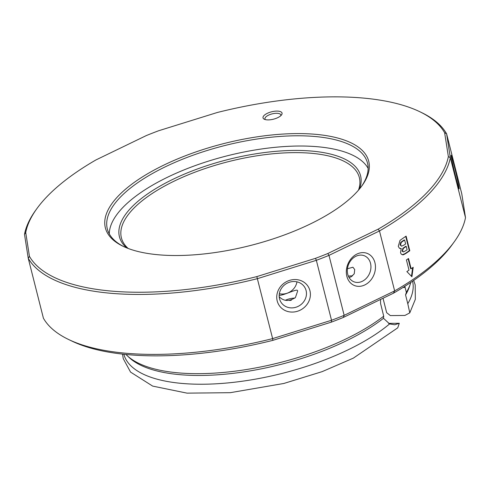 <?xml version="1.0" encoding="UTF-8"?>
<svg xmlns="http://www.w3.org/2000/svg" width="490" height="490" viewBox="0 0 490 490"><rect width="100%" height="100%" fill="white"/><g stroke="black" fill="none" stroke-linecap="round" stroke-linejoin="round"><path stroke-width="0.73" d="M331.295 322.157A216.017 83.759 -14.2 0 0 343.325 317.459L393.439 293.21A216.017 83.759 -14.2 0 0 451.952 244.982L454.224 241.846A219.287 85.027 165.8 0 1 394.646 290.907L344.158 315.333A219.287 85.027 165.8 0 1 331.522 320.27L331.295 322.157L272.844 340.354L272.63 338.608A219.287 85.027 165.8 0 1 68.496 339.448A219.287 85.027 165.8 0 1 43.408 318.2L28.236 258.242A219.287 85.027 -14.2 0 0 257.458 278.651L316.35 260.319L331.522 320.27L272.63 338.608L256.827 276.599A217.652 84.396 165.8 0 1 29.449 256.356L25.725 232.536A217.652 84.396 165.8 0 1 36.915 208.575A217.652 84.396 165.8 0 1 95.954 159.93L146.259 135.595A217.652 84.396 165.8 0 1 158.589 130.769L217.26 112.504A217.652 84.396 165.8 0 1 419.759 111.702A217.652 84.396 165.8 0 1 444.638 132.753L448.362 156.573A217.652 84.396 165.8 0 1 378.133 229.179L327.828 253.514A217.652 84.396 165.8 0 1 315.499 258.334L256.827 276.599M68.496 339.448L71.987 341.126A216.017 83.759 -14.2 0 0 272.844 340.354M36.915 208.575L35.776 210.143A219.287 85.027 -14.2 0 0 24.5 234.33L28.236 258.242L29.449 256.356M343.325 317.459L344.158 315.333L328.986 255.376L379.481 230.949L394.646 290.907L393.439 293.21M346.853 276.28A17.291 14.081 112 0 0 371.298 279.471A17.291 14.081 112 0 0 364.523 252.711A17.291 14.081 112 0 0 346.853 276.28M347.747 274.284A14.02 11.417 -68 0 1 351.599 259.578A14.02 11.417 -68 0 1 364.376 255.774A14.02 11.417 -68 0 1 369.717 273.046A14.02 11.417 -68 0 1 353.884 281.775A14.02 11.417 -68 0 1 347.747 274.284M349.045 277.487L351.165 276.807L354.239 273.8L354.717 269.58L352.947 267.234L347.441 268.753M348.384 276.164A9.818 3.81 165.8 0 1 352.579 275.901M378.133 229.179L379.481 230.949A219.287 85.027 -14.2 0 0 450.328 157.7L446.592 133.788L461.764 193.746L465.5 217.658A219.287 85.027 165.8 0 1 454.224 241.846M448.362 156.573L450.328 157.7L465.5 217.658M456.159 178.715A17.291 0.576 76.6 0 0 459.106 188.883A17.291 0.576 76.6 0 0 455.682 171.935A17.291 0.576 76.6 0 0 451.1 155.263A17.291 0.576 76.6 0 0 456.159 178.715M277.193 300.903A17.291 15.784 146 0 0 305.141 306.636A17.291 15.784 146 0 0 298.367 279.876A17.291 15.784 146 0 0 277.193 300.903M279.545 298.833A14.02 12.795 -34 0 1 287.593 282.981A14.02 12.795 -34 0 1 304.443 286.864A14.02 12.795 -34 0 1 299.972 305.313A14.02 12.795 -34 0 1 281.193 302.532A14.02 12.795 -34 0 1 279.545 298.833M279.343 293.712A14.02 12.795 146 0 0 296.971 281.842M279.202 296.671C283.679 301.381 289.088 301.668 295.421 297.534L297.663 290.987L297.424 290.417C296.37 288.726 282.381 296.15 279.19 295.182M315.499 258.334L316.35 260.319A219.287 85.027 -14.2 0 0 328.986 255.376L327.828 253.514M312.118 134.046A135.828 52.669 -14.2 0 0 146.884 174.183A135.828 52.669 -14.2 0 0 123.021 246.262A135.828 52.669 -14.2 0 0 249.961 245.613A135.828 52.669 -14.2 0 0 361.938 185.802A135.828 52.669 -14.2 0 0 312.118 134.046M268.269 119.903A9.818 3.81 -14.2 0 0 281.56 114.862A9.818 3.81 -14.2 0 0 271.595 111.806A9.818 3.81 -14.2 0 0 264.288 119.229A9.818 3.81 -14.2 0 0 268.269 119.903M265.347 119.603A8.183 3.173 165.8 0 1 264.968 118.966A8.183 3.173 165.8 0 1 272.122 113.882A8.183 3.173 165.8 0 1 280.831 114.948A8.183 3.173 165.8 0 1 280.801 115.695M24.5 234.33L25.725 232.536M419.759 111.702L421.504 112.541A219.287 85.027 -14.2 0 1 446.592 133.788L444.638 132.753M409.009 270.161L406.418 259.927A219.287 85.027 -14.2 0 0 408.525 258.5L411.116 268.734A219.287 85.027 -14.2 0 0 413.193 267.301L411.918 276.758L406.859 271.582A219.287 85.027 -14.2 0 0 409.009 270.161M409.799 250.745A219.287 85.027 165.8 0 1 405.634 253.606L403.295 254.849L401.286 254.188L400.514 252.693L401.237 248.534L399.375 248.203L398.284 246.341L399.993 240.394L402.56 238.557A219.287 85.027 -14.2 0 0 406.1 236.119L409.799 250.745L409.322 250.672A218.632 84.776 165.8 0 1 405.157 253.532L402.315 254.831M408.133 258.763L410.638 268.661L411.116 268.734M412.66 267.675L411.49 276.317M401.237 248.534L400.054 248.54M405.708 236.394L409.322 250.672M406.247 246.384L405.769 246.311A218.632 84.776 165.8 0 1 404.379 247.26L402.835 248.35L402.266 251.346L403.527 251.915L405.892 250.586A219.287 85.027 -14.2 0 0 407.098 249.759L406.247 246.384A219.287 85.027 165.8 0 1 404.856 247.334L403.313 248.424L402.541 250.886L403.374 251.909M404.642 240.045L404.164 239.971A218.632 84.776 165.8 0 1 402.198 241.313L400.74 242.385L400.11 244.939L401.586 246.194L403.913 245.123A219.287 85.027 -14.2 0 0 405.628 243.953L404.642 240.045A219.287 85.027 165.8 0 1 402.676 241.38L401.218 242.458L400.587 245.012L401.586 246.194M401.218 242.458L400.74 242.385M403.313 248.424L402.835 248.35M123.903 246.678A134.193 52.032 165.8 0 1 107.322 228.934A134.193 52.032 165.8 0 1 171.041 164.132A134.193 52.032 165.8 0 1 311.585 136.238A134.193 52.032 165.8 0 1 367.506 163.096A134.193 52.032 165.8 0 1 361.357 186.592M368.131 168.389A134.193 52.032 -14.2 0 0 314.176 146.473A134.193 52.032 -14.2 0 0 179.432 171.812A134.193 52.032 -14.2 0 0 109.288 233.883M359.507 188.944A124.374 48.228 -14.2 0 0 228.175 159.501A124.374 48.228 -14.2 0 0 126.653 247.867M128.141 248.448A122.733 47.591 165.8 0 1 121.391 237.822A122.733 47.591 165.8 0 1 228.701 161.578A122.733 47.591 165.8 0 1 359.36 177.607A122.733 47.591 165.8 0 1 358.478 190.163M383.015 298.257L386.665 312.687A6767.188 5286.004 44 0 1 390.334 315.585L404.924 315.444L409.787 312.859L407.778 303.69A148.917 57.747 -14.2 0 0 412.574 281.187M285.401 300.26A9.818 3.81 165.8 0 1 294.876 298.098M407.778 303.69L405.561 294.919L406.369 292.371L404.826 286.307M406.369 292.371A150.553 58.377 -14.2 0 0 410.326 284.004A150.553 58.377 -14.2 0 0 410.834 282.375M125.942 354.46A150.553 58.377 -14.2 0 0 127.161 355.654A150.553 58.377 -14.2 0 0 244.265 369.87A150.553 58.377 -14.2 0 0 383.719 316.191L383.492 318.292L389.587 323.933L394.769 324.778L399.289 323.277L397.745 327.828M380.528 299.457L380.571 303.5L383.719 316.191M123.841 354.246A148.917 57.747 -14.2 0 0 234.012 382.274A148.917 57.747 -14.2 0 0 389.587 323.933M127.161 355.654L129.299 357.651A148.917 57.747 -14.2 0 0 245.484 371.653A148.917 57.747 -14.2 0 0 383.492 318.292M405.561 294.919A148.917 57.747 -14.2 0 0 409.395 286.773L410.326 284.004M399.289 323.277L388.539 323.376M289.762 300.554A13.089 5.078 165.8 0 1 291.446 300.162M405.634 253.606L405.157 253.532M400.587 245.012L400.11 244.939M402.676 241.38L402.198 241.313M402.541 250.886L402.063 250.819M404.856 247.334L404.379 247.26M405.126 287.452L402.982 287.471M122.494 354.099L123.278 358.686L130.573 372.112L152.666 386.102L187.039 393.139L230.257 392.686L283.826 383.468L322.163 371.634L353.351 358.123L397.727 327.841M409.787 312.859L415.324 299.359L415.208 284.917L413.695 280.415"/></g></svg>
